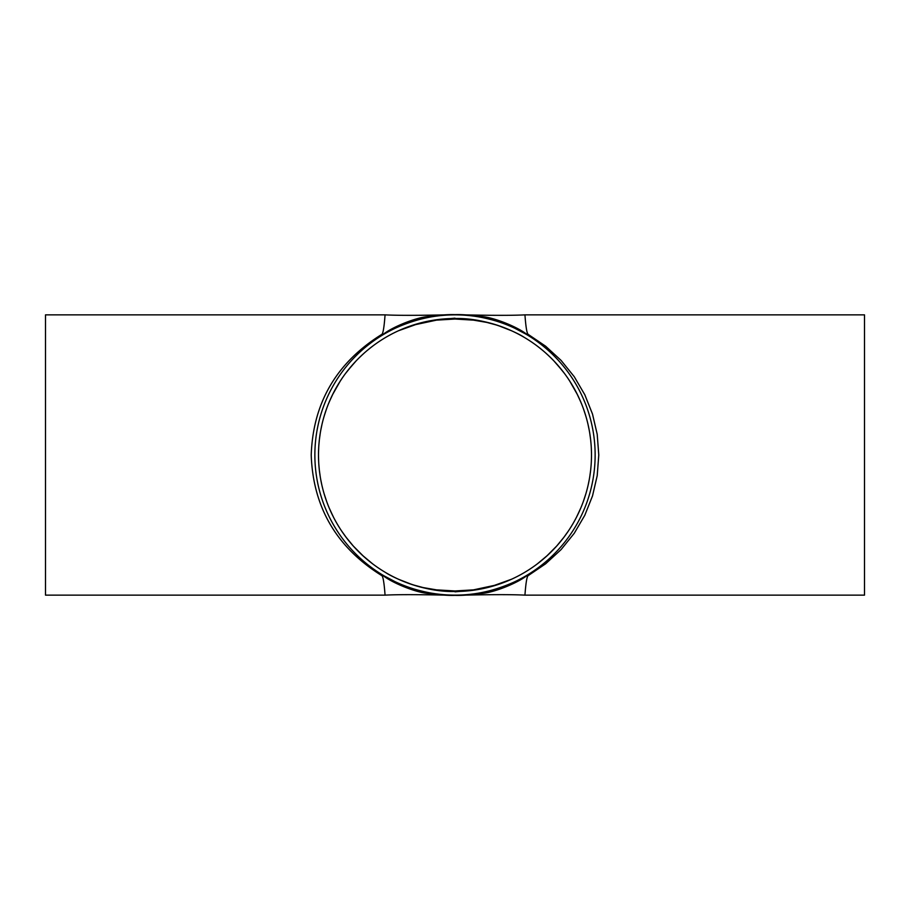 <?xml version="1.0" encoding="UTF-8"?>
<svg xmlns="http://www.w3.org/2000/svg" width="910" height="910" viewBox="0 0 910 910"><rect width="100%" height="100%" fill="white"/><g stroke="black" fill="none" stroke-linecap="round" stroke-linejoin="round"><path stroke-width="1.36" d="M527.152 334.573C517.107 326.599 493.527 317.419 482.254 316.612C470.8 315.053 461.711 314.394 455 314.644C472.688 315.053 506.256 315.85 524.933 314.86C524.933 314.018 526.003 332.969 528.141 334.345A3.64 2.377 -59.4 0 1 527.152 334.573A3.64 2.377 -59.4 0 1 526.298 334.345L514.81 328.26M382.848 334.573C392.892 326.599 416.473 317.419 427.745 316.612C439.2 315.053 448.289 314.394 455 314.644L455 314.86A140.14 140.14 0 0 1 576.36 525.07A140.14 140.14 0 0 1 333.64 525.07A140.14 140.14 0 0 1 455 314.86L455 314.86C418.065 314.018 385.271 332.969 383.701 334.345A3.64 2.377 59.4 0 1 382.848 334.573A3.64 2.377 59.4 0 1 381.859 334.345C336.586 362.487 313.04 402.698 311.22 455C313.04 507.302 336.586 547.513 381.859 575.655A3.64 2.377 120.6 0 1 382.848 575.427A3.64 2.377 120.6 0 1 383.701 575.655L395.19 581.74M455 314.644C437.312 315.053 403.744 315.85 385.066 314.86C385.066 314.018 383.997 332.969 381.859 334.345M382.848 575.427C392.892 583.401 416.473 592.581 427.745 593.388C439.2 594.947 448.289 595.606 455 595.356C437.312 594.947 403.744 594.15 385.066 595.14C385.066 595.982 383.997 577.031 381.859 575.655M527.152 575.427C517.107 583.401 493.527 592.581 482.254 593.388C470.8 594.947 461.711 595.606 455 595.356L455 595.14C491.935 595.982 524.729 577.031 526.298 575.655A3.64 2.377 -120.6 0 1 527.152 575.427A3.64 2.377 -120.6 0 1 528.141 575.655L545.613 563.802L561.106 549.572L574.267 533.271L584.812 515.253L592.512 495.916L597.21 475.691L598.78 455L597.21 434.309L592.512 414.084L584.812 394.747L574.267 376.729L561.106 360.428L545.613 346.198L528.141 334.345M455 595.356C472.688 594.947 506.256 594.15 524.933 595.14C524.933 595.982 526.003 577.031 528.141 575.655M455 318.17L436.971 319.694L419.76 323.13L398.432 330.774M524.035 337.246C522.465 335.881 490.706 317.692 455 318.5A136.5 136.5 0 0 1 573.209 523.25A136.5 136.5 0 0 1 336.791 523.25A136.5 136.5 0 0 1 455 318.5M497.486 325.279L511.568 330.774M412.514 584.72L398.432 579.226M521.999 573.926L519.223 575.45M507.53 580.99L497.542 584.698M455 591.83L473.029 590.306L490.24 586.87L511.568 579.226M385.965 572.754C387.535 574.119 419.294 592.308 455 591.5M388.001 336.074L390.777 334.55M402.47 329.01L412.457 325.302M537.355 563.859L547.729 555.168M556.601 546.159L564.177 536.934M570.365 527.959L571.105 526.776M573.857 522.124L574.529 520.918M576.872 516.482L580.842 507.894M584.22 498.976L585.266 495.768M586.279 492.378L586.495 491.627M588.167 484.984L589.316 479.331M590.681 469.878L591.159 464.646M591.409 459.891L591.489 456.604M591.489 452.839L591.295 447.538M590.658 439.849L589.76 433.308M587.974 424.162L587.212 421.034M585.926 416.382L583.56 409.136M580.808 402.038L576.917 393.609M573.391 387.046L572.197 385.032M571.275 383.508L568.261 378.822M562.107 370.381L553.906 360.929M548.946 355.969L545.272 352.614M542.769 350.464L538.299 346.858M372.702 346.107L369.187 348.849M363.056 354.115L359.052 357.914M352.955 364.341L345.482 373.521M340.295 381.017L332.56 394.667M330.853 398.262L328.294 404.222M325.143 412.935L323.516 418.316M322.003 424.287L320.718 430.51M319.353 439.792L318.83 445.456M318.58 450.393L318.511 453.555M318.534 457.798L318.671 461.814M319.364 470.356L320.252 476.806M321.992 485.69L322.822 489.079M324.153 493.857L326.792 501.865M329.921 509.657L333.674 517.551M337.064 523.728L338.838 526.685M341.546 530.905L346.71 538.106M353.376 546.125L363.477 556.272M367.287 559.593L371.53 563.006M372.645 563.859L362.271 555.168M353.399 546.159L345.823 536.934M339.635 527.959L338.895 526.776M336.143 522.124L335.471 520.918M333.128 516.482L329.158 507.894M325.78 498.976L324.733 495.768M323.721 492.378L323.505 491.627M321.833 484.984L320.684 479.331M319.319 469.878L318.841 464.646M318.591 459.891L318.511 456.604M318.511 452.839L318.705 447.538M319.342 439.849L320.24 433.308M322.026 424.162L322.788 421.034M324.074 416.382L326.44 409.136M329.192 402.038L333.083 393.609M336.609 387.046L337.803 385.032M338.725 383.508L341.739 378.822M347.893 370.381L356.094 360.929M361.054 355.969L364.728 352.614M367.23 350.464L371.701 346.858M537.298 346.107L540.813 348.849M546.944 354.115L550.948 357.914M557.045 364.341L564.518 373.521M569.705 381.017L577.44 394.667M579.147 398.262L581.706 404.222M584.857 412.935L586.484 418.316M587.996 424.287L589.282 430.51M590.647 439.792L591.17 445.456M591.42 450.393L591.489 453.555M591.466 457.798L591.329 461.814M590.635 470.356L589.748 476.806M588.008 485.69L587.178 489.079M585.847 493.857L583.208 501.865M580.079 509.657L576.326 517.551M572.936 523.728L571.161 526.685M568.454 530.905L563.29 538.106M556.624 546.125L546.523 556.272M542.713 559.593L538.47 563.006M525.184 591.944L524.933 595.14L864.5 595.14L864.5 314.86L524.933 314.86M385.066 595.14L45.5 595.14L45.5 314.86L385.066 314.86M501.114 322.663L503.605 323.539C498.953 321.708 476.976 314.36 455 314.86C433.024 314.36 411.047 321.708 406.395 323.539L408.886 322.663M408.886 587.337L406.395 586.461C411.047 588.292 433.024 595.64 455 595.14C476.976 595.64 498.953 588.292 503.605 586.461L501.114 587.337M497.611 325.325L486.804 322.413L473.496 320.138L455 319.035L436.504 320.138L423.195 322.413L412.389 325.325M412.514 325.279L436.504 320.138L455 319.035L473.496 320.138L486.804 322.413L497.542 325.302M497.486 584.72L473.496 589.862L455 590.965L436.504 589.862L423.195 587.587L412.457 584.698M412.389 584.675L423.195 587.587L436.504 589.862L455 590.965L473.496 589.862L486.804 587.587L497.611 584.675"/></g></svg>
